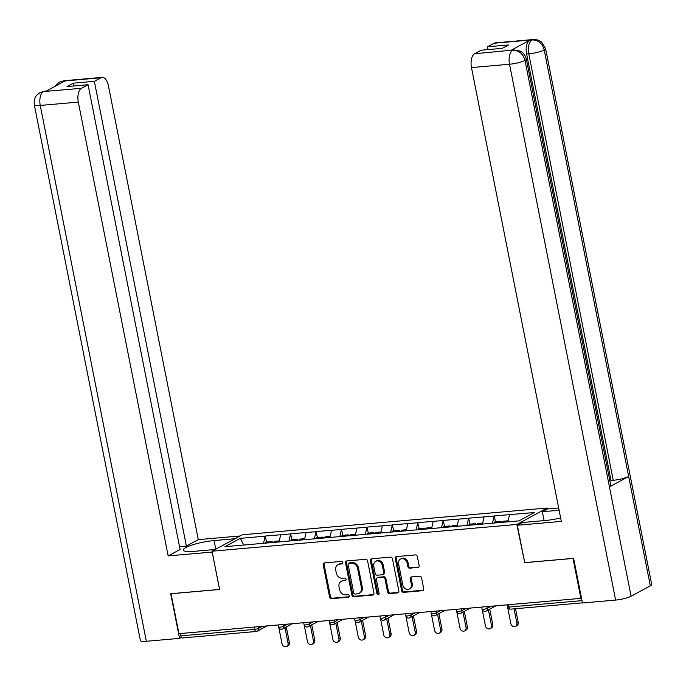 <?xml version="1.0" encoding="UTF-8"?>
<svg xmlns="http://www.w3.org/2000/svg" width="686" height="686" viewBox="0 0 686 686"><rect width="100%" height="100%" fill="white"/><g stroke="black" fill="none" stroke-linecap="round" stroke-linejoin="round"><path stroke-width="1.03" d="M342.803 562.571A1.295 1.098 -118.4 0 0 341.439 561.414L324.435 562.906A1.852 1.569 -118.4 0 0 323.192 564.835L329.572 597.043A1.852 1.569 -118.4 0 0 331.518 598.689L348.522 597.197A1.295 1.098 -118.4 0 0 348.025 594.693L345.83 594.882A5.934 5.025 -118.4 0 1 339.57 589.608L339.038 586.924A5.934 5.025 -118.4 0 1 341.336 581.256A5.934 5.025 -118.4 0 1 343.026 580.75L345.23 580.562A1.295 1.098 -118.4 0 0 344.732 578.058L342.528 578.247A5.934 5.025 -118.4 0 1 336.277 572.973L335.746 570.289A5.934 5.025 -118.4 0 1 338.044 564.621A5.934 5.025 -118.4 0 1 339.733 564.115L341.937 563.918A1.295 1.098 -118.4 0 0 342.803 562.571M417.894 567.536A1.852 1.569 -118.4 0 0 419.137 565.607L417.345 556.569A1.852 1.569 -118.4 0 0 415.39 554.923L396.517 556.578A1.852 1.569 -118.4 0 0 395.273 558.507L401.644 590.715A1.852 1.569 -118.4 0 0 403.6 592.361L422.482 590.697A1.852 1.569 -118.4 0 0 423.725 588.768L421.564 577.861A1.852 1.569 -118.4 0 0 419.609 576.214L411.531 576.917A1.852 1.569 -118.4 0 0 410.288 578.847L411.36 584.258A4.965 4.202 -118.4 0 1 409.439 589A4.965 4.202 -118.4 0 1 402.793 585.012L398.6 563.815A4.965 4.202 -118.4 0 1 400.521 559.073A4.965 4.202 -118.4 0 1 407.158 563.06L407.861 566.593A1.852 1.569 -118.4 0 0 409.808 568.24L418.777 567.056A1.852 1.569 -118.4 0 0 418.82 567.048M524.421 562.709L572.99 558.447L580.896 598.364L178.943 633.667L171.037 593.75L219.614 589.48L212.034 551.21L516.841 524.438L524.704 562.563M367.593 560.942A1.852 1.569 -118.4 0 0 365.638 559.287L346.756 560.951A1.852 1.569 -118.4 0 0 345.512 562.88L351.884 595.079A1.852 1.569 -118.4 0 0 353.839 596.726L372.721 595.071A1.852 1.569 -118.4 0 0 373.964 593.141L367.593 560.942M371.632 558.764L390.514 557.109A1.852 1.569 -118.4 0 1 392.469 558.756L398.849 590.955A1.852 1.569 -118.4 0 1 397.597 592.884L389.519 593.596A1.852 1.569 -118.4 0 1 387.564 591.949L384.983 578.89A1.852 1.569 -118.4 0 0 383.028 577.235L377.669 577.706A1.852 1.569 -118.4 0 0 376.417 579.636L379.109 593.236A1.295 1.098 -118.4 0 1 376.871 593.433L370.389 560.694A1.852 1.569 -118.4 0 1 371.632 558.764M544.101 520.605L542.343 511.73L547.437 508.978L547.222 508.009L516.841 524.438M547.222 508.009L242.415 534.771L212.034 551.21M495.472 521.926L494.289 515.923L492.368 523.315M494.289 515.923L534.36 512.528L518.95 520.863L224.897 546.691L240.314 538.347L265.165 536.169L263.518 543.415M266.622 542.026L265.165 536.169M265.431 536.023L290.598 533.931L288.943 541.185M292.047 539.788L290.598 533.931M290.864 533.794L316.023 531.701L314.368 538.947M317.481 537.558L316.023 531.701M316.289 531.556L341.448 529.472L339.802 536.718M342.906 535.32L341.448 529.472M341.714 529.326L366.881 527.234L365.226 534.48M368.331 533.091L366.881 527.234M367.147 527.088L392.306 525.004L390.651 532.25M393.764 530.861L392.306 525.004M392.572 524.859L417.74 522.766L416.085 530.021M419.189 528.623L417.74 522.766M418.006 522.629L443.165 520.537L441.51 527.783M444.614 526.394L443.165 520.537M443.43 520.391L468.589 518.299L466.934 525.553M470.047 524.155L468.589 518.299M468.855 518.162L494.023 516.069M484.076 516.944L482.421 524.19M458.651 519.173L456.996 526.428M433.218 521.411L431.571 528.657M407.793 523.641L406.138 530.887M382.368 525.879L380.713 533.125M356.934 528.109L355.288 535.354M331.51 530.338L329.855 537.592M306.085 532.576L304.43 539.822M280.651 534.806L278.996 542.06M180.384 633.538L180.847 635.862L254.686 629.379L254.223 627.047M182.716 637.877A2.838 1.415 -95 0 1 182.425 637.963A2.838 1.415 -95 0 1 180.847 635.862M240.314 538.347L243.736 545.036M580.896 598.364L581.479 598.046M509.501 514.706L507.88 521.832M342.674 563.455L340.616 563.635A5.934 5.025 -118.4 0 0 338.927 564.141L338.044 564.621M341.336 581.256L342.22 580.776A5.934 5.025 -118.4 0 1 343.909 580.27L345.967 580.09M324.401 562.914A1.852 1.569 -118.4 0 0 324.075 564.364L330.455 596.563A1.852 1.569 -118.4 0 0 332.41 598.209L349.26 596.734M346.722 560.951A1.852 1.569 -118.4 0 0 346.396 562.4L352.776 594.599A1.852 1.569 -118.4 0 0 354.731 596.254L373.604 594.591A1.852 1.569 -118.4 0 0 373.647 594.591M349.011 563.3A1.295 1.098 -118.4 0 0 348.136 564.647L353.736 592.918A1.295 1.098 -118.4 0 0 355.108 594.067L357.423 593.87A5.934 5.025 -118.4 0 0 359.112 593.364A5.934 5.025 -118.4 0 0 361.411 587.688L357.586 568.368A5.934 5.025 -118.4 0 0 351.335 563.095L349.011 563.3L349.894 562.82A1.295 1.098 -118.4 0 0 349.526 562.932L348.642 563.412M359.112 593.364L360.004 592.884A5.934 5.025 -118.4 0 0 362.294 587.216L361.411 587.688M349.894 562.82L352.218 562.614A5.934 5.025 -118.4 0 1 358.469 567.888L362.294 587.216M377.137 577.869L378.02 577.389A1.852 1.569 -118.4 0 1 378.552 577.235L383.911 576.763A1.852 1.569 -118.4 0 1 385.866 578.409L388.447 591.469A1.852 1.569 -118.4 0 0 390.403 593.116L398.489 592.404A1.852 1.569 -118.4 0 0 398.523 592.404M371.598 558.764A1.852 1.569 -118.4 0 0 371.272 560.213L377.754 592.953A1.295 1.098 -118.4 0 0 378.981 594.11M382.299 565.333A4.965 4.202 -118.4 0 0 375.654 561.345A4.965 4.202 -118.4 0 0 373.733 566.087L375.216 573.556A1.852 1.569 -118.4 0 0 377.171 575.202L382.531 574.731A1.852 1.569 -118.4 0 0 383.774 572.801L382.299 565.333L383.182 564.861A4.965 4.202 -118.4 0 0 376.545 560.865L375.654 561.345M383.054 574.576L383.946 574.096A1.852 1.569 -118.4 0 0 384.657 572.33L383.774 572.801M383.182 564.861L384.657 572.33M400.521 559.073L401.404 558.593A4.965 4.202 -118.4 0 1 408.041 562.58L408.745 566.113A1.852 1.569 -118.4 0 0 410.7 567.768L418.777 567.056M409.439 589L410.322 588.519A4.965 4.202 -118.4 0 0 412.243 583.786L411.36 584.258M411.489 576.926A1.852 1.569 -118.4 0 0 411.171 578.367L412.243 583.786M396.474 556.586A1.852 1.569 -118.4 0 0 396.156 558.027L402.528 590.234A1.852 1.569 -118.4 0 0 404.483 591.881L423.365 590.226A1.852 1.569 -118.4 0 0 423.399 590.217M288.034 643.185L289.363 642.465A3.499 2.958 61.6 0 1 288.009 645.8L286.679 646.521A3.499 2.958 -118.4 0 0 288.034 643.185L284.973 627.733M278.765 627.356L282.006 643.708A3.499 2.958 -118.4 0 0 286.679 646.521M271.802 542.566L272.008 541.554L265.731 542.103L265.525 543.123M272.925 542.472L272.008 541.554M273.92 542.386L274.126 541.365L279.262 540.911M289.363 642.465L286.302 627.013M313.459 640.947L314.788 640.227A3.499 2.958 61.6 0 1 313.442 643.571L312.113 644.291A3.499 2.958 -118.4 0 0 313.459 640.947L310.406 625.503M304.198 625.126L307.431 641.479A3.499 2.958 -118.4 0 0 312.113 644.291M297.227 540.336L297.432 539.316L291.156 539.865L290.95 540.885M298.359 540.234L297.432 539.316M299.345 540.148L299.55 539.136L304.687 538.682M314.788 640.227L311.736 624.783M338.893 638.717L340.222 637.997A3.499 2.958 61.6 0 1 338.867 641.341L337.538 642.053A3.499 2.958 -118.4 0 0 338.893 638.717L335.831 623.265M329.623 622.888L332.856 639.249A3.499 2.958 -118.4 0 0 337.538 642.053M322.652 538.098L322.857 537.087L316.589 537.635L316.375 538.656M323.783 538.004L322.857 537.087M324.77 537.918L324.984 536.898L330.12 536.443M340.222 637.997L337.16 622.554M364.317 636.479L365.647 635.768A3.499 2.958 61.6 0 1 364.292 639.103L362.963 639.824A3.499 2.958 -118.4 0 0 364.317 636.479L361.256 621.036M355.048 620.659L358.289 637.011A3.499 2.958 -118.4 0 0 362.963 639.824M348.085 535.869L348.291 534.848L342.014 535.406L341.808 536.418M349.208 535.766L348.291 534.848M350.203 535.68L350.409 534.668L355.545 534.214M365.647 635.768L362.585 620.316M389.742 634.25L391.071 633.53A3.499 2.958 61.6 0 1 389.725 636.874L388.396 637.586A3.499 2.958 -118.4 0 0 389.742 634.25L386.69 618.806M380.481 618.429L383.714 634.782A3.499 2.958 -118.4 0 0 388.396 637.586M373.51 533.639L373.716 532.619L367.439 533.168L367.233 534.188M374.642 533.537L373.716 532.619M375.628 533.451L375.834 532.43L380.97 531.984M391.071 633.53L388.019 618.086M415.176 632.02L416.505 631.3A3.499 2.958 61.6 0 1 415.15 634.636L413.821 635.356A3.499 2.958 -118.4 0 0 415.176 632.02L412.115 616.568M405.906 616.191L409.148 632.543A3.499 2.958 -118.4 0 0 413.821 635.356M398.935 531.401L399.141 530.381L392.872 530.938L392.658 531.95M400.067 531.307L399.141 530.381M401.053 531.213L401.267 530.201L406.404 529.746M416.505 631.3L413.444 615.848M215.773 549.186L214.066 540.559A21.257 3.893 -11.2 0 0 193.109 544.675A21.257 3.893 -11.2 0 0 183.239 550.078A21.257 3.893 -11.2 0 0 194.129 551.338L215.215 549.486M214.066 540.559L235.144 538.707M240.237 535.955L198.288 539.642L186.378 546.082L94.351 81.325L100.953 77.75L62.563 81.171L64.87 81.025L45.825 91.324L43.304 91.59L81.463 88.297A11.336 5.677 85 0 0 78.315 102.103L40.251 105.447L146.35 641.281L179.526 638.374L170.685 593.716L219.58 589.428L212.18 552.058L168.173 555.926L78.315 102.103M179.535 546.682L186.378 546.082M73.882 85.973L73.325 83.169L67.039 86.573L88.065 84.721L180.092 549.486L168.173 555.926M198.288 539.642L108.431 85.819A11.336 5.677 85 0 0 102.128 77.389A11.336 5.677 85 0 0 100.953 77.75M146.35 641.281A11.619 2.127 168.8 0 1 140.398 640.595L34.3 104.761A11.619 2.127 168.8 0 0 40.251 105.447A11.336 5.677 -95 0 1 43.407 91.632M181.43 637.345L179.526 638.374M88.065 84.721L81.463 88.297M73.325 83.169L94.351 81.325M60.737 83.255L62.675 81.214M54.897 86.419L59.185 82.209L62.546 81.171M34.3 104.761C33.571 98.064 36.77 95.225 36.83 95.148L40.071 92.541L43.295 91.59M517.321 525.262L561.328 521.394L471.471 67.571A11.336 5.677 -95 0 1 474.618 53.765L514.071 49.941L520.4 51.167C520.485 51.244 524.378 52.496 526.333 59.056L610.78 485.534A11.619 2.127 168.8 0 1 609.451 486.888L631.103 596.245A11.619 2.127 168.8 0 1 615.625 600.07L582.457 602.985L573.616 558.335L524.713 562.623L517.321 525.262L522.415 522.509L545.559 520.477A21.257 3.893 -11.2 0 0 560.642 517.956M547.437 508.978L558.67 507.992M542.343 511.73L559.124 510.255M474.618 53.765L481.22 50.198L502.246 48.346L508.532 44.95L487.506 46.794L494.109 43.227A11.336 5.677 -95 0 1 495.283 42.866L533.339 39.522A11.336 5.677 85 0 0 532.165 39.882L494.109 43.227M533.339 39.522L537.584 39.917L541.408 41.863L545.602 48.629L651.7 584.472A11.619 2.127 168.8 0 1 650.319 585.853L628.668 476.496A11.619 2.127 168.8 0 1 613.241 480.294L528.795 53.808L526.599 54.005A11.336 5.677 -95 0 1 529.746 40.2L510.701 50.498A11.336 5.677 -95 0 1 511.876 50.138L514.071 49.941M631.103 596.245L650.319 585.853M526.333 59.056A11.619 2.127 168.8 0 1 525.004 60.402L609.451 486.888L628.668 476.496L544.221 50.009C542.36 43.415 538.381 40.054 532.276 39.934L532.165 39.882M487.506 46.794L488.063 49.598M609.905 481.109L611.037 480.492L526.599 54.005M611.037 480.492L613.241 480.294M615.625 600.07L509.527 64.235A11.619 2.127 168.8 0 0 525.004 60.402C523.118 53.808 519.13 50.455 513.025 50.352M440.601 629.782L441.93 629.062A3.499 2.958 61.6 0 1 440.575 632.406L439.254 633.127A3.499 2.958 -118.4 0 0 440.601 629.782L437.548 614.339M431.331 613.961L434.572 630.314A3.499 2.958 -118.4 0 0 439.254 633.127M424.368 529.172L424.574 528.151L418.297 528.7L418.091 529.721M425.492 529.069L424.574 528.151M426.486 528.983L426.692 527.963L431.828 527.517M441.93 629.062L438.869 613.618M466.034 627.553L467.363 626.832A3.499 2.958 61.6 0 1 466.008 630.168L464.679 630.888A3.499 2.958 -118.4 0 0 466.034 627.553L462.973 612.101M456.765 611.723L459.997 628.076A3.499 2.958 -118.4 0 0 464.679 630.888M449.793 526.934L449.999 525.922L443.722 526.471L443.516 527.491M450.925 526.839L449.999 525.922M451.911 526.754L452.117 525.733L457.253 525.279M467.363 626.832L464.302 611.38M491.459 625.315L492.788 624.594A3.499 2.958 61.6 0 1 491.433 627.939L490.104 628.659A3.499 2.958 -118.4 0 0 491.459 625.315L488.398 609.871M482.189 609.494L485.431 625.846A3.499 2.958 -118.4 0 0 490.104 628.659M475.218 524.704L475.432 523.684L469.155 524.233L468.941 525.253M476.35 524.601L475.432 523.684M477.336 524.516L477.55 523.504L482.687 523.049M492.788 624.594L489.727 609.151M516.884 623.085L518.213 622.365A3.499 2.958 61.6 0 1 516.867 625.709L515.538 626.421A3.499 2.958 -118.4 0 0 516.884 623.085L514.063 608.842M507.614 607.256L510.856 623.617A3.499 2.958 -118.4 0 0 515.538 626.421M500.651 522.466L500.857 521.454L494.58 522.003L494.374 523.024M501.775 522.372L500.857 521.454M502.769 522.286L502.975 521.266L508.112 520.811M518.213 622.365L515.512 608.714M267.017 625.924L257.361 631.154A2.838 2.401 -118.4 0 1 256.555 631.394A2.838 1.415 -95 0 1 256.264 631.48A2.838 1.415 -95 0 1 254.686 629.379A2.838 0.523 -11.2 0 0 258.459 628.445L262.352 626.335M508.506 604.718L508.961 607.041L581.994 600.627M507.108 604.838L507.511 606.878A2.838 0.523 168.8 0 0 508.961 607.041A2.838 1.415 85 0 0 510.538 609.151L582.431 602.84M258.116 626.712L258.459 628.445A2.838 2.401 -118.4 0 1 257.361 631.154A2.838 2.838 0 0 1 256.264 631.48L182.425 637.963M283.541 624.474L283.884 626.207A2.838 0.523 -11.2 0 1 280.111 627.141A2.838 0.523 168.8 0 1 278.662 626.978A2.838 2.838 0 0 0 282.795 628.916A2.838 2.401 -118.4 0 0 283.884 626.207L287.777 624.106M308.974 622.245L309.317 623.977L313.21 621.868M334.399 620.007L334.742 621.739L338.635 619.638M359.824 617.777L360.167 619.509L364.06 617.409M385.258 615.539L385.601 617.28L389.494 615.171M410.682 613.31L411.025 615.042L414.919 612.941M436.107 611.08L436.459 612.812L440.343 610.703M461.541 608.842L461.884 610.574L465.777 608.473M486.966 606.613L487.309 608.345L491.202 606.235M281.98 629.156A2.838 2.401 -118.4 0 0 282.795 628.916L292.45 623.694M305.544 624.912A2.838 0.523 168.8 0 1 304.087 624.74A2.838 2.838 0 0 0 308.22 626.687A2.838 2.401 -118.4 0 0 309.317 623.977A2.838 0.523 -11.2 0 1 305.544 624.912M307.414 626.927A2.838 2.401 -118.4 0 0 308.22 626.687L317.875 621.465M330.969 622.674A2.838 0.523 168.8 0 1 329.52 622.511A2.838 2.838 0 0 0 333.645 624.449A2.838 2.401 -118.4 0 0 334.742 621.739A2.838 0.523 -11.2 0 1 330.969 622.674M332.839 624.689A2.838 2.401 -118.4 0 0 333.645 624.449L343.309 619.226M356.394 620.444A2.838 0.523 168.8 0 1 354.945 620.273A2.838 2.838 0 0 0 359.078 622.219A2.838 2.401 -118.4 0 0 360.167 619.509A2.838 0.523 -11.2 0 1 356.394 620.444M358.264 622.459A2.838 2.401 -118.4 0 0 359.078 622.219L368.734 616.997M381.828 618.206A2.838 0.523 168.8 0 1 380.37 618.043A2.838 2.838 0 0 0 384.503 619.981A2.838 2.401 -118.4 0 0 385.601 617.28A2.838 0.523 -11.2 0 1 381.828 618.206M383.697 620.221A2.838 2.401 -118.4 0 0 384.503 619.981L394.158 614.759M407.252 615.977A2.838 0.523 168.8 0 1 405.803 615.805A2.838 2.838 0 0 0 409.928 617.752A2.838 2.401 -118.4 0 0 411.025 615.042A2.838 0.523 -11.2 0 1 407.252 615.977M409.122 617.992A2.838 2.401 -118.4 0 0 409.928 617.752L419.592 612.529M432.677 613.747A2.838 0.523 168.8 0 1 431.228 613.576A2.838 2.838 0 0 0 435.361 615.522A2.838 2.401 -118.4 0 0 436.459 612.812A2.838 0.523 -11.2 0 1 432.677 613.747M434.555 615.762A2.838 2.401 -118.4 0 0 435.361 615.522L445.017 610.291M458.111 611.509A2.838 0.523 168.8 0 1 456.653 611.346A2.838 2.838 0 0 0 460.786 613.284A2.838 2.401 -118.4 0 0 461.884 610.574A2.838 0.523 -11.2 0 1 458.111 611.509M459.98 613.524A2.838 2.401 -118.4 0 0 460.786 613.284L470.442 608.062M483.536 609.279A2.838 0.523 168.8 0 1 482.087 609.108A2.838 2.838 0 0 0 486.211 611.055A2.838 2.401 -118.4 0 0 487.309 608.345A2.838 0.523 -11.2 0 1 483.536 609.279M485.405 611.295A2.838 2.401 -118.4 0 0 486.211 611.055L495.875 605.832M340.616 563.635L339.733 564.115M345.89 580.202L345.23 580.562M343.909 580.27L343.026 580.75M349.183 596.837L348.522 597.197M332.41 598.209L331.518 598.689M330.455 596.563L329.572 597.043M324.075 564.364L323.192 564.835M342.597 563.558L341.937 563.918M373.604 594.591L372.721 595.071M354.731 596.254L353.839 596.726M352.776 594.599L351.884 595.079M346.396 562.4L345.512 562.88M358.469 567.888L357.586 568.368M352.218 562.614L351.335 563.095M398.489 592.404L397.597 592.884M390.403 593.116L389.519 593.596M388.447 591.469L387.564 591.949M385.866 578.409L384.983 578.89M383.911 576.763L383.028 577.235M378.552 577.235L377.669 577.706M377.754 592.953L376.871 593.433M371.272 560.213L370.389 560.694M410.7 567.768L409.808 568.24M408.745 566.113L407.861 566.593M408.041 562.58L407.158 563.06M411.171 578.367L410.288 578.847M423.365 590.226L422.482 590.697M404.483 591.881L403.6 592.361M402.528 590.234L401.644 590.715M396.156 558.027L395.273 558.507M59.288 82.148L64.064 80.734A11.336 5.677 85 0 0 62.889 81.094M40.071 92.541L43.621 91.512M529.746 40.2L532.267 39.934M512.896 50.301L510.701 50.498M512.682 50.421A11.336 5.677 -95 0 0 509.527 64.235L471.471 67.571M545.602 48.629A11.619 2.127 168.8 0 1 544.221 50.009A11.619 2.127 168.8 0 1 528.795 53.808C527.748 47.094 528.803 42.489 531.942 40.002M278.259 624.937L278.662 626.978M303.684 622.708L304.087 624.74M329.117 620.47L329.52 622.511M354.542 618.24L354.945 620.273M379.967 616.011L380.37 618.043M405.4 613.773L405.803 615.805M430.825 611.543L431.228 613.576M456.25 609.305L456.653 611.346M481.683 607.076L482.087 609.108M507.511 606.878A2.838 2.838 0 0 0 510.538 609.151M102.128 77.389L64.064 80.734M44.796 91.152L46.391 91.015"/></g></svg>
